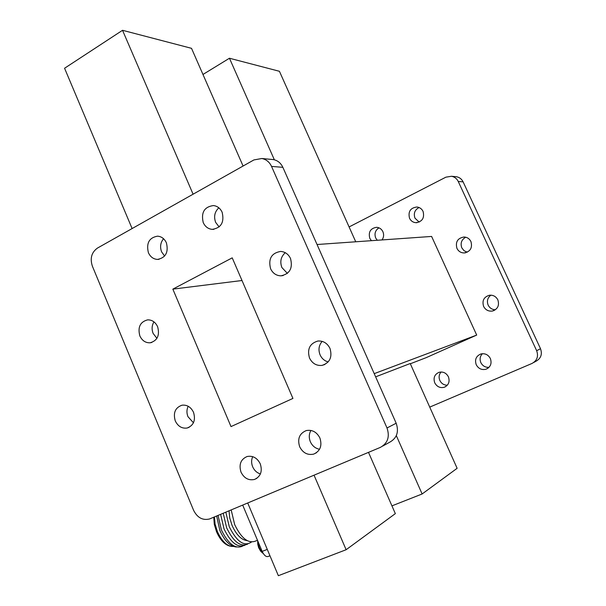 <?xml version="1.0" encoding="UTF-8"?>
<svg xmlns="http://www.w3.org/2000/svg" width="606" height="606" viewBox="0 0 606 606"><rect width="100%" height="100%" fill="white"/><g stroke="black" fill="none" stroke-linecap="round" stroke-linejoin="round"><path stroke-width="0.91" d="M489.012 367.334C485.33 367.524 482.603 365.941 480.831 362.57C479.497 359.199 480.028 356.245 482.406 353.699M476.225 364.714C474.566 359.555 476.142 355.972 480.937 353.957C485.095 353.162 488.239 354.692 490.375 358.555C492.019 363.57 490.549 367.138 485.944 369.243C481.679 370.198 478.437 368.69 476.225 364.714M447.342 385.211C443.94 385.189 441.441 383.598 439.827 380.439C438.57 377.28 438.986 374.463 441.07 371.993M434.729 382.795C433.116 377.773 434.593 374.266 439.161 372.281C443.221 371.455 446.304 372.978 448.417 376.826C450.023 381.727 448.629 385.211 444.228 387.279C440.07 388.241 436.903 386.749 434.729 382.795M377.273 240.264L375.675 237.961C374.19 233.628 375.296 230.25 378.985 227.841M371.41 240.68L369.796 238.34C368.221 232 370.478 228.318 376.568 227.303C379.447 227.53 381.553 229 382.909 231.712C384.09 234.651 383.787 237.385 382.007 239.931M419.17 222.099L414.966 218.145C413.398 213.38 414.762 209.835 419.064 207.517M409.535 218.258C407.936 211.592 410.406 207.835 416.943 207.002C419.723 207.343 421.768 208.812 423.071 211.418C424.677 217.963 422.291 221.728 415.913 222.697C413.004 222.44 410.883 220.963 409.535 218.258M467.249 252.202L464.014 250.679L461.795 247.831C460.204 243.142 461.522 239.605 465.756 237.219M456.932 248.362C455.273 241.885 457.651 238.097 464.067 236.991C467.196 237.188 469.483 238.719 470.945 241.574C472.619 247.899 470.339 251.695 464.113 252.952C460.848 252.861 458.454 251.331 456.932 248.362M495.36 309.772C492.072 309.621 489.663 308.06 488.133 305.076C486.633 301.023 487.557 297.713 490.913 295.16M483.603 306.416C481.906 300.606 483.891 296.872 489.565 295.213C493.292 294.955 496.064 296.516 497.867 299.902C499.571 305.56 497.693 309.28 492.231 311.075C488.36 311.476 485.489 309.924 483.603 306.416M329.982 348.435C327.323 343.185 323.309 340.716 317.938 341.019C309.795 343.413 306.984 349.079 309.507 358.025C312.249 363.448 316.408 365.903 321.983 365.403C329.838 362.827 332.505 357.169 329.982 348.435M322.165 341.375C318.832 345.276 318.135 349.783 320.089 354.889C321.801 358.57 324.505 360.918 328.187 361.926M290.509 258.497C288.38 254.111 285.078 251.755 280.616 251.429C271.473 253.066 268.125 258.838 270.587 268.738C272.791 273.283 276.222 275.654 280.881 275.836C289.774 273.988 292.986 268.208 290.509 258.497M285.274 252.694C280.889 256.671 279.752 261.61 281.866 267.504L287.388 273.397M222.137 212.259C220.266 208.29 217.372 206.063 213.456 205.555C204.313 206.82 200.912 212.509 203.245 222.622C205.176 226.712 208.176 228.962 212.251 229.371C221.198 227.917 224.493 222.205 222.137 212.259M218.834 207.805C214.668 211.774 213.607 216.622 215.638 222.357L219.145 226.939M166.4 242.832C164.484 238.734 161.544 236.507 157.568 236.158C149.174 237.65 146.122 243.165 148.402 252.71C150.371 256.921 153.409 259.163 157.515 259.413C165.733 257.77 168.695 252.24 166.4 242.832M163.544 238.726C160.446 242.567 159.802 246.945 161.605 251.854L164.62 256.065M157.636 326.755C155.439 322.127 152.114 319.824 147.667 319.854C140.175 321.824 137.57 327.172 139.85 335.891C142.092 340.64 145.508 342.943 150.076 342.799C157.401 340.701 159.916 335.353 157.636 326.755M153.954 321.877C151.826 325.43 151.545 329.27 153.113 333.398L156.924 338.337M193.534 412.353C190.92 407.043 187.08 404.656 181.997 405.202C175.225 407.626 172.983 412.86 175.278 420.905C177.944 426.336 181.883 428.715 187.095 428.033C193.685 425.488 195.829 420.269 193.534 412.353M188.178 406.255C186.618 409.565 186.542 413.034 187.966 416.678L193.45 422.776M260.269 463.848C257.224 457.909 252.846 455.462 247.119 456.515C240.718 459.303 238.688 464.529 241.029 472.188C244.142 478.27 248.634 480.694 254.497 479.452C260.678 476.558 262.603 471.354 260.269 463.848M252.694 456.659C251.27 459.893 251.263 463.279 252.672 466.809C254.315 470.453 256.891 472.832 260.398 473.945M319.892 438.002C316.771 432.01 312.234 429.533 306.288 430.563C299.44 433.434 297.235 438.827 299.675 446.766C302.886 452.924 307.553 455.371 313.666 454.121C320.248 451.122 322.324 445.751 319.892 438.002M310.931 430.442C308.946 433.972 308.765 437.752 310.37 441.789C312.317 445.94 315.378 448.432 319.551 449.273M243.082 166.029L191.519 48.328L122.533 30.3L64.569 68.251L132.108 228.553M247.725 502.995L278.359 575.7L346.124 549.725L395.339 513.63L368.501 452.364M274.359 159.802L229.454 58.237L279.419 71.288L355.737 241.786M229.454 58.237L202.972 74.462M122.533 30.3L193.087 194.2M375.637 376.841L410.224 363.524L457.129 468.302L422.124 493.981L391.938 505.866M396.316 435.616L422.124 493.981M314.044 475.195L346.124 549.725M271.617 159.423L273.344 159.583C277.646 160.439 280.82 163.022 282.866 167.324L396.18 423.238C399.089 431.881 396.892 438.229 389.597 442.274L382.712 446.084M92.354 266.125C89.87 258.33 91.574 252.308 97.468 248.074L253.914 159.931L261.853 158.507C266.231 159.378 269.458 162.014 271.541 166.408L387.007 427.972C389.969 436.812 387.742 443.297 380.318 447.41L209.562 518.971C202.669 520.592 197.351 517.713 193.609 510.335L92.354 266.125M232.219 257.853L292.933 398.422L231.007 426.586L172.846 289.13L232.219 257.853M242.006 280.51L172.846 289.13M317.044 244.513L431.608 236.438L476.695 335.08L374.22 373.644M476.695 335.08L426.23 357.638L410.338 363.767M349.094 226.947L445.902 177.164L451.493 176.27C454.561 176.861 456.81 178.596 458.242 181.467L536.658 350.707C538.636 356.381 537.083 360.631 531.992 363.456L429.737 407.111M455.227 176.619L456.439 176.732C459.469 177.316 461.696 179.028 463.105 181.861L540.514 348.715C542.468 354.305 540.931 358.502 535.901 361.29L533.636 362.539M216.653 516.024L219.895 530.598C224.644 540.969 230.159 546.445 236.446 547.006M218.024 515.441L221.432 530.038C228.182 543.877 235.189 549.263 242.468 546.195M220.622 514.358L224.046 528.955C230.81 542.817 237.817 548.218 245.066 545.15M223.228 513.267L226.667 527.879C233.439 541.764 240.438 547.165 247.672 544.105M225.833 512.168L229.295 526.796C236.863 541.862 244.248 546.938 251.467 542.022M229.023 510.835L229.735 517.978L232.068 525.455C236.416 534.947 241.438 539.999 247.119 540.613M231.174 509.934L234.666 524.576C241.15 538.007 247.945 543.567 255.05 541.256L257.489 540.279M213.766 517.229L214.289 524.319L216.547 531.795C220.152 539.848 224.493 544.582 229.576 545.998L230.098 546.135M214.426 516.956L215.077 524.076L217.365 531.515C221.137 539.938 225.674 544.885 230.984 546.37L233.378 546.445M242.695 505.101L262.171 551.407C264.11 555.444 266.14 557.126 268.261 556.437L269.958 555.77M263.315 553.589L261.027 551.611L259.126 548.506L257.777 544.112L257.686 540.741L257.739 544.173L258.686 547.763L260.512 550.975L263.345 553.634M282.866 167.324L271.541 166.408M396.18 423.238L387.007 427.972M463.105 181.861L458.242 181.467M540.514 348.715L536.658 350.707M262.171 551.407L267.269 549.384M262.883 552.861C260.413 550.498 258.853 547.279 258.201 543.218L258.088 541.696M273.344 159.583L261.853 158.507M316.468 452.735L313.666 454.121M256.853 478.308L254.497 479.452M189.08 427.336L187.095 428.033M151.788 342.458L150.076 342.799M159.052 259.3L157.515 259.413M213.91 229.318L212.251 229.371M283.146 275.556L280.881 275.836M324.877 364.479L321.983 365.403M456.439 176.732L451.493 176.27M492.231 311.075L494.246 310.431M464.113 252.952L465.696 252.755M415.913 222.697L417.095 222.66M444.228 387.279L445.91 386.469M485.944 369.243L487.906 368.274"/></g></svg>
